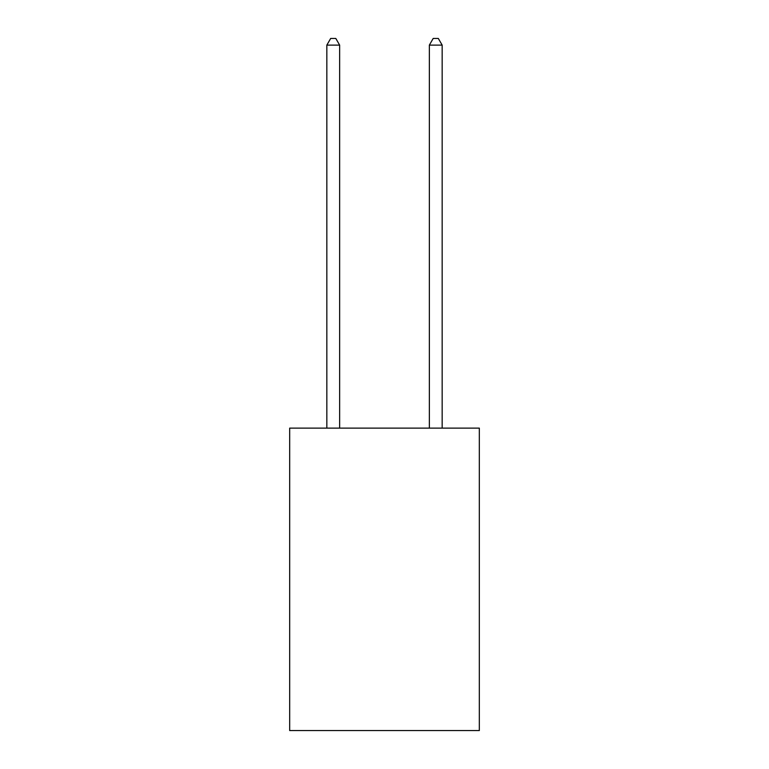 <?xml version="1.0" encoding="UTF-8"?>
<svg xmlns="http://www.w3.org/2000/svg" width="769" height="769" viewBox="0 0 769 769"><rect width="100%" height="100%" fill="white"/><g stroke="black" fill="none" stroke-linecap="round" stroke-linejoin="round"><path stroke-width="1.15" d="M479.327 428.122L479.327 730.55L289.673 730.55L289.673 428.122L479.327 428.122M339.648 428.122L339.648 45.111L326.835 45.111L326.835 428.122M326.835 45.111L330.68 38.45L335.803 38.45L339.648 45.111M442.165 428.122L442.165 45.111L429.352 45.111L429.352 428.122M429.352 45.111L433.197 38.45L438.32 38.45L442.165 45.111"/></g></svg>
